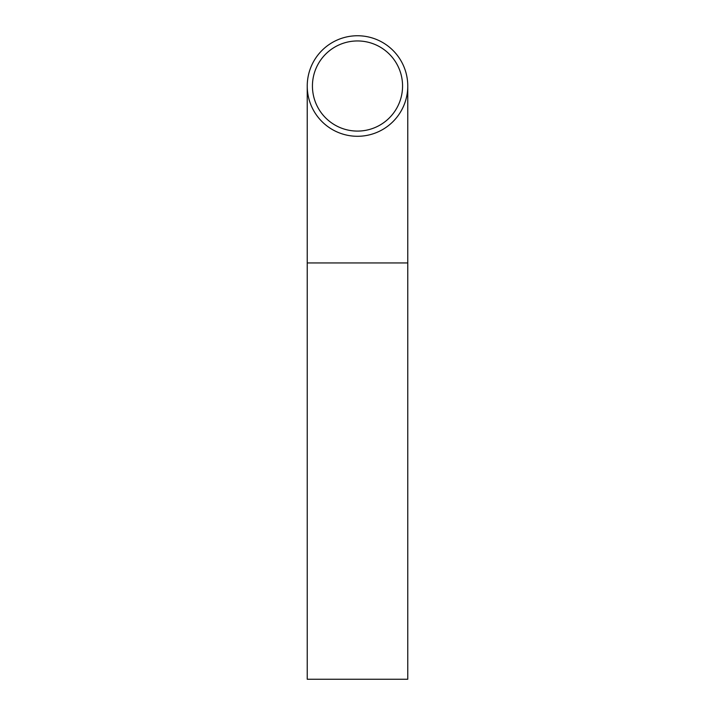 <?xml version="1.0" encoding="UTF-8"?>
<svg xmlns="http://www.w3.org/2000/svg" width="715" height="715" viewBox="0 0 715 715"><rect width="100%" height="100%" fill="white"/><g stroke="black" fill="none" stroke-linecap="round" stroke-linejoin="round"><path stroke-width="1.07" d="M407.765 262.95L307.236 262.95L307.236 679.25L407.765 679.25L407.765 86.014A50.265 50.265 0 0 0 357.5 35.75A50.265 50.265 0 0 0 307.236 86.014A50.265 50.265 0 0 0 357.5 136.288A50.265 50.265 0 0 0 407.765 86.014M312.902 92.476L312.83 91.985M312.437 86.014A45.063 45.063 0 0 0 357.5 131.086A45.063 45.063 0 0 0 402.563 86.014A45.063 45.063 0 0 0 357.5 40.952A45.063 45.063 0 0 0 312.437 86.014M307.236 262.95L307.236 86.014"/></g></svg>
